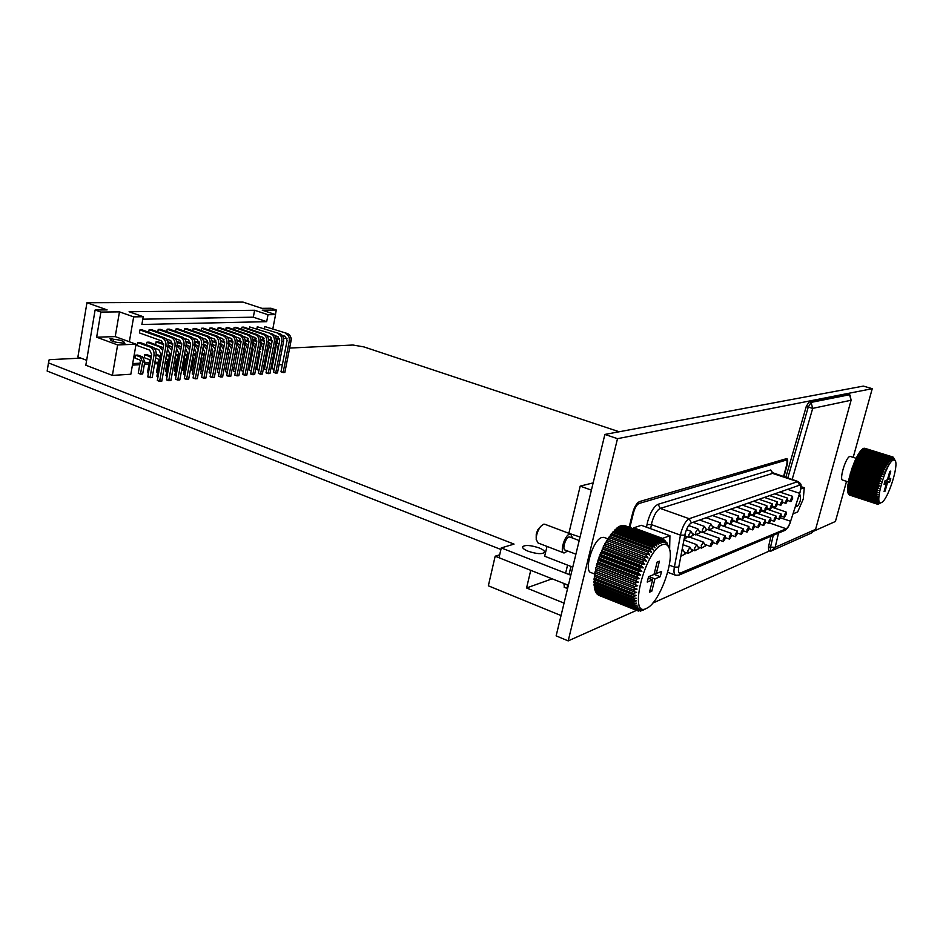 <?xml version="1.0" encoding="UTF-8"?>
<svg xmlns="http://www.w3.org/2000/svg" width="943" height="943" viewBox="0 0 943 943"><rect width="100%" height="100%" fill="white"/><g stroke="black" fill="none" stroke-linecap="round" stroke-linejoin="round"><path stroke-width="1.41" d="M538.924 547.859C530.414 545.101 524.968 544.759 522.587 546.834C522.375 548.166 524.237 549.628 528.174 551.242C536.744 554.024 542.213 554.378 544.582 552.292C544.783 550.936 542.897 549.463 538.924 547.859M619.174 431.764L363.963 346.918L352.965 345.02L289.642 348.073M80.957 358.14L49.189 359.672L48.47 362.914L514.041 544.099L501.275 547.918L570.81 575.218M48.47 362.914L47.15 371.047L500.91 549.486M501.275 547.918L499.012 557.737L568.381 585.249M287.474 333.563L264.794 326.549L287.474 333.563C290.244 334.871 291.422 337.346 291.01 341.001L284.857 372.438L280.979 371.801L287.12 340.329L285.21 336.321L282.181 335.295M274.118 369.338L271.926 368.583L275.792 348.615L275.321 345.833M265.03 366.143L263.922 365.872M280.071 333.81L257.286 326.749L280.071 333.81C282.853 335.13 284.043 337.629 283.631 341.307L277.466 372.956L273.541 372.32L279.694 340.635L277.784 336.592L274.661 335.531M266.586 369.845L264.453 369.09L268.331 348.969L267.753 345.998M256.248 366.167L257.439 366.591L256.225 366.285M272.562 334.07L249.671 326.95L272.562 334.07C275.356 335.402 276.547 337.912 276.134 341.614L269.957 373.499L266.009 372.85L272.173 340.942L270.252 336.875L267.022 335.779M258.948 370.328L256.885 369.585L260.02 351.456M248.433 366.568L249.789 367.051L248.422 366.686M264.948 334.329L263.132 334.388L241.95 327.162L243.789 327.115L264.948 334.329C267.753 335.673 268.944 338.207 268.543 341.932L262.354 374.041L258.37 373.393L264.535 341.248L262.602 337.158L259.278 336.014M249.341 370.151L251.203 370.823L249.211 370.104L253.101 349.7L252.288 346.399M240.512 366.98L242.009 367.522L240.5 367.075M257.227 334.6L255.388 334.659L234.123 327.374L235.974 327.327L257.227 334.6C260.044 335.944 261.246 338.502 260.834 342.25L254.634 374.583L250.614 373.935L256.791 341.566L254.858 337.441L251.416 336.262M241.549 370.67L243.353 371.318L241.42 370.623L245.321 350.077L244.378 346.611M234.112 368.029L232.461 367.428L234.112 367.994M249.388 334.859L247.526 334.93L226.179 327.586L228.065 327.539L249.388 334.859C252.217 336.227 253.419 338.796 253.007 342.58L246.807 375.149L244.932 375.279L242.752 374.489L248.94 341.885L245.168 340.612M233.652 371.188L235.373 371.825L233.522 371.153L237.424 350.454L236.339 346.835M226.096 368.513L224.363 367.841L226.473 356.265M241.443 335.142L239.546 335.201L218.116 327.799L220.025 327.751L241.443 335.142C244.272 336.51 245.486 339.103 245.074 342.898L238.862 375.715L236.964 375.844L234.772 375.043L240.972 342.215L237.106 340.836M227.275 372.379L225.507 371.683L229.408 350.843L228.194 347.083M217.974 369.008L216.312 368.348L218.269 356.218M233.369 335.413L231.448 335.484L209.935 328.023L211.88 327.975L233.369 335.413C236.21 336.792 237.436 339.409 237.023 343.24L230.799 376.281L226.674 375.62L232.886 342.545L230.917 338.325L227.133 337.005M219.071 372.909L217.373 372.226L221.287 351.232L219.919 347.342M209.723 369.515L208.144 368.866L209.888 356.407M225.177 335.696L223.232 335.767L201.637 328.247L203.605 328.199L225.177 335.696C228.041 337.087 229.267 339.716 228.854 343.582L222.619 376.87L218.458 376.198L224.67 342.875L222.689 338.62L218.788 337.264M210.737 373.44L209.122 372.78L213.035 351.633L211.515 347.613M201.354 370.021L199.857 369.385L201.967 357.939L201.366 356.713M216.866 335.979L214.886 336.05L193.209 328.47L195.213 328.423L216.866 335.979C219.743 337.382 220.968 340.034 220.556 343.924L214.32 377.459L210.112 376.776L216.336 343.217L214.356 338.938L210.324 337.523M202.273 373.982L200.741 373.334L204.666 352.034L202.993 347.896M192.855 370.54L191.453 369.915L193.563 358.387L192.702 357.067M208.438 336.274L206.423 336.333L184.663 328.706L186.69 328.647L208.438 336.274C211.315 337.688 212.552 340.352 212.14 344.266L205.892 378.06L201.649 377.377L207.884 343.558L205.88 339.244L201.719 337.783M193.68 374.536L192.242 373.899L196.168 352.446L194.329 348.203M184.239 371.059L182.918 370.458L185.028 358.835L183.909 357.409M199.869 336.557L197.83 336.627L175.987 328.942L178.05 328.883L199.869 336.557C202.757 337.983 203.994 340.671 203.594 344.631L197.335 378.662L193.056 377.978L199.291 343.912L197.287 339.563L192.985 338.042M184.969 375.09L183.614 374.477L187.539 352.859L185.523 348.521M175.481 371.577L174.255 371L176.365 359.295L174.985 357.762M191.17 336.863L189.095 336.934L167.182 329.178L169.268 329.119L191.17 336.863C194.069 338.301 195.319 341.001 194.918 344.985L188.647 379.286L184.333 378.591L190.58 344.266L188.565 339.881L184.121 338.301M176.117 375.656L174.856 375.055L178.793 353.283L176.589 348.839M166.593 372.12L165.461 371.554L167.571 359.766L165.909 358.128M182.341 337.158L180.231 337.24L158.235 329.425L160.357 329.366L182.341 337.158C185.252 338.608 186.514 341.342 186.101 345.35L179.83 379.911L175.469 379.216L181.728 344.619L179.7 340.211L175.115 338.572M167.123 376.222L165.956 375.656L169.893 353.708L167.512 349.169M157.564 372.65L156.526 372.12L158.648 360.238L158.082 358.988L155.642 358.092M173.371 337.464L171.237 337.547L149.159 329.661L151.316 329.602L173.371 337.464C176.294 338.926 177.555 341.684 177.154 345.727L170.872 380.548L166.475 379.852L172.734 344.985L170.695 340.541L165.956 338.843M157.988 376.799L156.927 376.257L160.864 354.144L158.86 349.712L153.827 347.884M148.405 373.204L147.462 372.697L149.583 360.721L149.006 359.46L144.22 357.692L144.739 354.745L146.896 354.639L151.399 356.289M161.654 381.208L157.34 380.489L163.599 345.362L161.559 340.871L139.411 332.903L139.929 329.92L142.122 329.861L164.271 337.783C167.206 339.256 168.467 342.026 168.066 346.105L161.783 381.196L159.744 381.337M152.059 377.577L147.756 376.87L151.693 354.58L149.678 350.112L137.195 345.551L137.725 342.568L139.918 342.486L152.389 347.024C155.289 348.509 156.538 351.267 156.137 355.311L152.188 377.577L150.137 377.707M142.546 373.994L138.256 373.275L140.377 361.216L139.8 359.943L135.002 358.151L135.521 355.181L137.713 355.075L142.511 356.855L144.798 361.923L142.676 373.982L140.625 374.112M253.125 349.547L252.488 351.88M263.651 337.842L262.614 337.889L262.225 339.94M248.033 338.431L247.09 340.576M231.966 339.032L231.518 341.236M215.817 340.187L215.499 341.92M199.162 341.743L199.008 342.615M163.186 347.684L149.1 342.144L146.943 342.226L146.483 344.879M257.286 326.749L256.909 328.742M241.95 327.162L241.561 329.237M226.179 327.586L225.778 329.732M209.935 328.023L209.523 330.25M193.209 328.47L192.796 330.793M175.987 328.942L175.551 331.347M158.235 329.425L157.799 331.912M201.625 359.825L200.788 359.861M193.209 360.285L192.113 360.344M184.675 360.745L183.296 360.827M176.011 361.228L174.337 361.322M167.217 361.711L165.249 361.817M158.294 362.195L154.888 362.383M149.23 362.69L144.621 362.949M140.024 363.196L132.68 363.597M270.676 339.975L271.16 337.441M272.869 328.624L275.568 314.608L268.012 314.726L254.622 310.271L129.085 311.744L143.242 316.718L133.67 316.872L119.466 311.862L100.889 312.074L95.102 310.011L85.825 365.224L112.382 375.408L130.829 374.241L136.063 344.219L129.344 341.767L133.67 316.872M143.242 316.718L141.886 324.475L266.68 321.669L268.012 314.726M149.159 329.661L148.711 332.207M167.182 329.178L166.746 331.63M184.663 328.706L184.239 331.064M201.637 328.247L201.224 330.521M218.116 327.799L217.703 329.991M234.123 327.374L233.723 329.484M249.671 326.95L249.282 328.989M264.794 326.549L264.417 328.506M163.611 343.771L158.153 341.802L156.031 341.885L155.571 344.49M207.566 340.906L207.307 342.262M223.939 339.563L223.562 341.578M240.064 338.737L239.357 340.906M255.895 338.136L255.105 338.172L254.716 340.258M245.321 349.924L244.862 352.305L243.424 351.609M129.344 341.767L115.223 336.604L96.646 337.193L117.627 344.938L136.063 344.219M117.627 344.938L112.382 375.408M275.427 314.561L276.299 310.023L270.947 308.255L261.93 308.349L243.023 302.102L86.945 302.738L107.125 309.893L95.102 310.011M276.299 310.023L262.237 310.188L275.568 314.608M86.65 360.309L77.904 356.973L86.945 302.738M272.574 365.236L271.619 364.929M132.421 365.13L139.764 364.717M144.362 364.458L148.97 364.198M154.617 363.88L158.035 363.692M164.978 363.303L166.958 363.185M174.078 362.784L175.752 362.69M183.025 362.289L184.415 362.206M191.842 361.794L192.95 361.735M200.529 361.31L201.354 361.263M279.045 364.823L282.381 364.611M286.448 364.352L291.576 338.183L290.986 337.983M96.646 337.193L100.889 312.074M276.959 342.226L277.643 338.726L279.588 338.643M283.643 338.49L287.014 338.36M272.503 365.236L275.863 347.861M275.285 336.415L278.362 336.887M276.016 338.172L277.643 338.726M115.223 336.604L119.466 311.862M111.769 338.643L109.871 338.702L111.639 339.35L110.437 339.869C111.58 341.342 115.164 342.333 121.199 342.863L124.865 343.441L123.085 342.792L124.252 342.274C123.12 340.812 119.549 339.81 113.525 339.291L111.769 338.643L111.392 340.8L111.639 339.35M266.68 321.669L253.313 317.178L254.622 310.271M253.313 317.178L142.806 319.182M113.148 341.496L113.525 339.291M122.955 343.511L123.085 342.792M164.271 337.783L162.09 337.853C165.037 339.327 166.298 342.109 165.897 346.187L159.615 381.349M162.09 337.853L139.929 329.92M159.473 381.302L157.469 380.536M152.389 347.024L150.208 347.118C153.108 348.592 154.369 351.362 153.968 355.417L150.008 377.719M150.208 347.118L137.725 342.568M149.878 377.671L147.886 376.917M142.511 356.855L140.33 356.961L142.617 362.041L140.495 374.123M140.33 356.961L135.521 355.181M140.366 374.065L138.385 373.322M171.237 337.547C174.16 339.009 175.422 341.767 175.021 345.81L168.738 380.701M170.754 380.559L168.868 380.689M168.608 380.654L166.605 379.899M180.231 337.24C183.154 338.69 184.404 341.425 184.003 345.444L177.732 380.064M179.7 379.923L177.85 380.053M177.59 380.005L175.598 379.263M189.095 336.934C192.007 338.372 193.256 341.083 192.843 345.067L186.573 379.428M188.529 379.286L186.702 379.416M186.443 379.381L184.463 378.638M197.83 336.627C200.718 338.065 201.967 340.753 201.554 344.714L195.295 378.815M197.217 378.673L195.413 378.803M195.166 378.756L193.185 378.025M206.423 336.333C209.299 337.759 210.537 340.423 210.136 344.348L203.877 378.202M205.774 378.06L203.994 378.19M203.747 378.155L201.778 377.424M214.886 336.05C217.762 337.453 218.988 340.105 218.576 344.006L212.34 377.601M214.202 377.459L212.458 377.589M212.21 377.554L210.242 376.823M223.232 335.767C226.084 337.158 227.31 339.786 226.909 343.653L220.674 377M222.501 376.87L220.78 377M220.532 376.952L218.587 376.245M231.448 335.484C234.288 336.863 235.514 339.48 235.102 343.323L228.878 376.422M230.681 376.292L228.996 376.41M228.748 376.375L226.803 375.668M239.546 335.201C242.375 336.58 243.589 339.174 243.188 342.981L236.964 375.844M238.744 375.715L237.082 375.833M235.349 336.757L239.015 338.018L240.972 342.215M236.834 375.797L234.901 375.09M247.526 334.93C250.343 336.297 251.557 338.867 251.144 342.651L244.932 375.279M246.689 375.149L245.05 375.267M243.447 336.51L246.995 337.735L248.94 341.885M244.803 375.231L242.881 374.536M255.388 334.659C258.205 336.014 259.408 338.572 258.995 342.321L252.795 374.713M254.527 374.595L252.901 374.713M252.665 374.666L250.744 373.982M263.132 334.388C265.938 335.732 267.14 338.278 266.728 342.003L260.539 374.171M262.248 374.041L260.645 374.159M260.409 374.123L258.488 373.428M270.782 334.128C273.576 335.46 274.767 337.983 274.354 341.684L268.177 373.628M269.851 373.499L268.284 373.617M268.048 373.581L266.138 372.898M278.315 333.869C281.097 335.201 282.275 337.7 281.874 341.378L275.698 373.086M277.36 372.968L275.804 373.086M275.568 373.039L273.67 372.367M285.741 333.622C288.511 334.93 289.69 337.417 289.277 341.071L283.124 372.556M284.762 372.438L283.23 372.556M282.994 372.52L281.097 371.837M161.536 346.647L159.379 346.741L162.703 350.372M159.379 346.741L146.943 342.226M158.023 376.67L157.057 376.304M172.298 347.413L170.542 346.27L168.42 346.364L171.803 350.159M170.542 346.27L168.16 345.409M163.669 344.643L156.031 341.885M167.147 376.092L166.086 375.703M181.268 347.142L179.406 345.904L177.319 345.987L180.761 349.959M179.406 345.904L177.237 345.126M172.758 343.511L167.736 341.708M172.805 344.36L167.984 342.627M176.129 375.538L174.985 375.114M190.097 346.883L188.14 345.539L186.054 345.609L189.578 349.77M188.14 345.539L186.172 344.832M181.763 343.252L176.871 341.507M181.787 344.089L177.107 342.403M184.981 374.984L183.744 374.524M194.847 345.315L198.254 349.605M194.977 344.549L198.796 346.635M190.627 343.004L185.865 341.307M190.639 343.806L186.077 342.179M193.704 374.442L192.372 373.947M203.523 345.02L206.8 349.44M203.653 344.266L207.366 346.387M199.35 342.745L194.718 341.107M199.35 343.535L194.918 341.955M202.285 373.899L200.871 373.381M212.045 344.749L215.216 349.287M212.187 343.983L215.794 346.14M207.943 342.486L203.44 340.894M207.931 343.252L203.617 341.731M210.749 373.369L209.252 372.827M220.45 344.478L223.503 349.146M220.591 343.712L224.104 345.904M216.407 342.238L212.022 340.694M216.371 342.981L212.187 341.507M219.082 372.85L217.503 372.273M228.736 344.219L231.66 349.04M228.878 343.429L232.296 345.668M224.74 341.991L220.473 340.494M224.693 342.722L220.615 341.283M227.287 372.332L225.636 371.731M236.882 343.959L239.699 348.945M237.035 343.158L240.359 345.444M232.379 345.232L231.742 345.008M232.956 341.731L228.795 340.282M232.897 342.45L228.925 341.06M244.921 343.712L247.608 348.886M243.188 342.981L245.769 343.134L248.304 345.221M240.453 344.949L239.758 344.702M241.043 341.484L236.988 340.081M252.842 343.476L255.4 348.875M251.144 342.651L253.526 342.804L256.142 345.008M248.41 344.666L247.667 344.407M249.011 341.236L245.062 339.869M260.645 343.24L263.062 348.957M260.81 342.356L263.863 344.796M260.079 346.187L260.775 349.334M256.26 344.384L255.459 344.101M256.861 341.001L253.019 339.669M256.779 341.661L253.113 340.399M248.28 338.726L247.49 338.454M258.912 370.316L257.015 369.632M268.331 343.016L270.547 349.381M268.507 342.097L271.466 344.584M263.993 344.101L263.132 343.806M264.606 340.753L260.857 339.468M264.512 341.401L260.94 340.175M256.225 338.549L255.105 338.172M266.468 369.797L264.582 369.126M275.91 342.804L277.937 349.358L274.059 369.338M276.099 341.837L278.963 344.384M271.608 343.83L270.7 343.523M272.232 340.506L268.578 339.256M272.126 341.154L268.661 339.963M264.04 338.372L262.614 337.889M273.93 369.302L272.044 368.63M151.375 356.419L149.536 356.501L151.116 357.857M149.536 356.501L144.739 354.745M148.428 373.063L147.591 372.744M160.546 355.959L158.601 356.053L160.263 357.527M160.558 355.888L156.255 354.32M158.601 356.053L156.161 355.169M157.599 372.52L156.656 372.167M166.581 354.403L169.575 355.499L167.524 355.617L169.268 357.22M167.524 355.617L166.428 355.216M166.616 371.99L165.591 371.601M178.463 355.098L176.317 355.181L178.133 356.914M178.38 355.075L175.646 354.085M176.317 355.181L175.504 354.874M175.504 371.471L174.384 371.047M187.209 354.721L184.981 354.745L186.855 356.619M187.009 354.651L184.569 353.766M184.25 370.953L183.048 370.505M195.814 354.356L193.527 354.32L195.46 356.336M195.519 354.226L193.362 353.448M192.879 370.434L191.582 369.962M204.301 353.99L201.932 353.908L203.924 356.077M203.9 353.814L202.026 353.142M201.366 369.939L199.987 369.432M210.419 353.578L212.258 355.817M210.56 352.823L212.658 353.649M209.735 369.444L208.273 368.913M218.811 353.283L220.473 355.57M218.953 352.517L220.898 353.295M217.986 368.949L216.442 368.395M227.086 353.024L228.571 355.346M227.239 352.211L229.019 352.965M226.108 368.465L224.493 367.888M235.22 352.788L236.54 355.146M235.385 351.904L237.011 352.647M243.247 352.576L244.39 354.969M251.133 352.399L252.123 354.827M251.345 351.315L252.653 352.01M258.912 352.234L259.738 354.745M259.148 351.008L260.315 351.715M266.574 352.104L267.211 354.804M266.845 350.725L267.859 351.421M264.924 366.108L263.946 365.754M536.202 537.899L536.249 534.044L537.675 530.001L540.787 526.335C537.769 530.343 536.237 534.705 536.19 539.42L538.04 542.979L563.678 552.846M545.042 524.332L543.581 524.225L540.787 526.335M567.639 551.018L564.055 552.999C559.494 552.457 564.633 535.164 569.678 534.08L570.715 534.009L572.495 538.017M575.89 554.189L565.105 550.052C561.957 549.675 565.494 537.769 568.971 537.003L569.961 537.062M594.95 574.134L591.344 572.731C583.21 571.894 592.935 539.479 601.952 537.439L604.416 537.557M646.403 608.435C627.779 618.549 645.095 549.592 662.599 544.641C665.216 543.734 667.208 544.488 668.575 546.905C675.612 557.502 660.218 601.658 647.263 607.999L646.403 608.435M621.248 526.111L660.666 539.95L661.656 542.826L659.805 540.268L659.063 540.61L660.112 543.557L658.143 541.141L657.354 541.659L658.485 544.641L656.399 542.39L655.574 543.085L656.8 546.091L654.583 544.017L653.735 544.877L655.055 547.871L652.733 545.997L651.872 547.023L653.299 549.981L650.847 548.319L649.986 549.486L651.519 552.386L648.961 550.948L648.112 552.244L649.762 555.073L647.11 553.859L646.273 555.274L648.041 557.997L645.283 557.03L644.47 558.539L646.368 561.12L643.527 560.401L642.749 562.004L644.764 564.433L641.853 563.949L641.122 565.623L643.256 567.875L640.285 567.639L639.613 569.348L641.865 571.411L638.835 571.411L638.222 573.155L640.592 575.006L637.527 575.23L636.985 576.986L639.46 578.613L636.372 579.061L635.9 580.794L638.494 582.196L635.393 582.833L634.993 584.542L637.68 585.709L634.58 586.534L634.274 588.173L637.044 589.104L633.967 590.094L633.743 591.674L636.584 592.345L633.543 593.489L633.413 594.974L636.325 595.41L633.307 596.671L633.272 598.051L636.242 598.239L633.283 599.607L633.342 600.856L636.348 600.821L633.46 602.271L633.613 603.379L636.643 603.131L633.837 604.616L634.073 605.583L637.126 605.123L634.403 606.644L634.722 607.445L637.786 606.785L635.146 608.306L635.547 608.942L638.6 608.105L636.065 609.602L636.549 610.074L639.578 609.072L637.162 610.522L640.698 609.673L638.387 611.052L641.959 609.909L640.427 611.111L644.8 609.261L643.02 610.192M667.514 544.111L664.78 540.327L665.628 542.862L664.131 540.009L664.426 542.484L662.175 539.691L663.094 542.473L661.373 539.785L660.666 539.95M664.19 540.115L664.78 540.327M624.443 525.628L663.872 539.915M624.502 525.51L663.542 539.82M622.899 525.675L662.811 539.702M623.064 525.357L662.175 539.691M621.484 525.581L661.373 539.785M619.516 526.937L620.588 525.864L659.805 540.268M619.81 526.194L659.063 540.61M617.712 528.139L618.856 526.689L658.143 541.141M618.042 527.196L657.354 541.659M615.85 529.718L617.052 527.903L656.399 542.39M616.203 528.575L655.574 543.085M613.952 531.652L615.178 529.471L654.583 544.017M614.317 530.308L653.735 544.877M612.054 533.915L613.268 531.392L652.733 545.997M612.396 532.394L651.872 547.023M610.168 536.496L611.347 533.655L650.847 548.319M610.475 534.799L649.986 549.486M608.329 539.372L609.437 536.225L648.961 550.948M608.565 537.498L648.112 552.244M634.274 588.173L594.809 572.861L596.282 569.69L595.493 569.266L595.87 567.58L597.06 566.224L596.365 565.564L596.825 563.843L598.003 562.7L597.956 560.071L599.111 559.14L599.241 556.311L600.361 555.604L600.007 554.284L601.752 552.126L601.516 550.606L603.261 548.743L603.143 547.058L603.933 545.478L604.864 545.502L604.876 543.663L605.701 542.166L606.549 542.425L607.54 539.078L647.11 553.859M606.691 540.457L646.273 555.274M605.701 542.166L645.283 557.03M604.876 543.663L644.47 558.539M603.933 545.478L643.527 560.401M603.143 547.058L642.749 562.004M602.247 548.967L641.853 563.949M601.516 550.606L641.122 565.623M600.679 552.598L640.285 567.639M600.007 554.284L639.613 569.348M599.241 556.311L638.835 571.411M598.628 558.02L638.222 573.155M597.956 560.071L637.527 575.23M597.414 561.804L636.985 576.986M596.825 563.843L636.372 579.061M596.365 565.564L635.9 580.794M595.87 567.58L635.393 582.833M595.493 569.266L634.993 584.542M595.104 571.234L634.58 586.534M633.743 591.674L594.338 576.314L594.526 574.759L633.967 590.094M633.413 594.974L594.055 579.591L594.161 578.118L633.543 593.489M633.272 598.051L593.984 582.644L593.984 581.277L633.307 596.671M633.342 600.856L594.114 585.438L594.031 584.2L633.283 599.607M633.613 603.379L594.444 587.961L594.267 586.841L633.46 602.271M634.073 605.583L594.974 590.153L594.715 589.198L633.837 604.616M634.722 607.445L595.705 592.027L595.351 591.214L634.403 606.644M635.547 608.942L596.165 592.888L635.146 608.306M636.549 610.074L597.167 594.208L636.065 609.602M637.704 610.805L598.322 595.139L637.162 610.522M637.751 610.793L638.387 611.052M651.813 591.19L654.937 578.884L660.23 576.703L661.573 571.399L656.293 573.544L659.44 561.179L657.13 562.075L653.982 574.487L648.584 576.68L647.216 582.067L652.627 579.839L649.491 592.18L651.813 591.19L649.927 590.459M596.165 592.888L596.365 592.287M595.351 591.214L595.634 590.412M594.715 589.198L595.104 588.22M594.267 586.841L594.774 585.709M594.031 584.2L594.668 582.915M593.984 581.277L594.762 579.862M594.161 578.118L595.08 576.609M594.526 574.759L595.611 573.167M596.282 569.69L637.68 585.709M597.06 566.224L638.494 582.196M598.003 562.7L639.46 578.613M599.111 559.14L640.592 575.006M600.361 555.604L641.865 571.411M601.752 552.126L643.256 567.875M603.261 548.743L644.764 564.433M604.864 545.502L646.368 561.12M606.549 542.425L648.041 557.997M654.937 578.884L648.867 576.562M660.23 576.703L654.018 574.334M656.293 573.544L654.407 572.825M652.627 579.839L648.206 578.142M848.405 481.944L842.747 480.117C838.893 480.105 845.718 457.249 849.808 456.495L850.48 456.506M881.422 502.56C873.242 507.299 886.078 461.752 893.469 459.995L895.096 460.502C899.127 464.934 887.941 499.766 881.646 502.442L880.114 503.22M863.835 448.479L891.995 456.978L892.809 458.817L891.3 457.284L892.125 459.17L890.887 457.567L891.383 459.771L889.685 458.663L890.581 460.608L889.214 459.217L888.801 459.724L889.732 461.669L888.306 460.408L887.87 461.021L888.848 462.954L887.351 461.822L887.941 464.428L886.373 463.449L885.925 464.262L887.009 466.101L885.383 465.276L884.935 466.16L886.066 467.94L884.393 467.268L883.933 468.235L885.135 469.932L883.402 469.414L882.954 470.439L884.216 472.042L882.436 471.689L882 472.761L883.32 474.258L881.493 474.058L881.08 475.178L882.459 476.557L880.597 476.51L880.196 477.641L881.646 478.903L879.736 479.009L879.371 480.152L880.892 481.26L878.947 481.519L878.617 482.663L880.184 483.629L878.228 484.018L877.933 485.15L879.56 485.963L877.591 486.482L877.32 487.59L879.017 488.238L877.025 488.875L876.801 489.936L878.546 490.431L876.566 491.173L876.377 492.187L878.169 492.517L876.188 493.354L876.059 494.297L877.886 494.474L875.917 495.381L875.835 496.254L877.697 496.277L875.705 498.034L877.603 497.916L875.682 498.93L875.693 499.625L877.615 499.354L875.729 500.391L875.776 500.992L877.721 500.592L875.87 501.641L877.921 501.605L876.259 503.032L878.228 502.395L876.46 503.421L878.617 502.949L876.896 503.939L879.088 503.256L877.697 504.222L879.63 503.326L878.039 504.199L880.267 503.149L878.723 503.939M893.528 457.591L894.742 459.819M892.927 457.072L895.096 460.502M864.554 448.314L892.88 457.001L893.952 458.828L893.174 457.155M892.644 456.942L864.601 448.231L892.75 456.966M891.995 456.978L863.918 448.267M863.045 448.915L863.529 448.396L891.63 457.119M863.187 448.55L891.3 457.284M862.208 449.599L862.751 448.821L890.887 457.567M862.374 449.104L890.522 457.85M861.313 450.518L861.914 449.505L890.074 458.263M861.513 449.894L889.685 458.663M860.37 451.685L861.018 450.436L889.214 459.217M860.594 450.931L888.801 459.724M859.403 453.088L860.075 451.603L888.306 460.408M859.639 452.204L887.87 461.021M858.425 454.691L859.108 452.994L887.351 461.822M858.649 453.701L886.915 462.541M857.423 456.495L858.106 454.597L886.373 463.449M857.647 455.386L885.925 464.262M856.433 458.463L857.104 456.388L885.383 465.276M856.633 457.272L884.935 466.16M876.801 489.936L848.582 480.812L851.883 468.624L856.091 458.357L884.393 467.268M855.631 459.312L883.933 468.235M855.089 460.479L883.402 469.414M854.641 461.492L882.954 470.439M854.122 462.73L882.436 471.689M853.686 463.791L882 472.761M853.179 465.076L881.493 474.058M852.755 466.172L881.08 475.178M852.283 467.504L880.597 476.51M851.883 468.624L880.196 477.641M851.435 469.968L879.736 479.009M851.069 471.111L879.371 480.152M850.657 472.467L878.947 481.519M850.327 473.598L878.617 482.663M849.949 474.942L878.228 484.018M849.655 476.062L877.933 485.15M849.325 477.382L877.591 486.482M849.077 478.478L877.32 487.59M848.794 479.763L877.025 488.875M876.377 492.187L848.181 483.052L848.358 482.05L876.566 491.173M876.059 494.297L847.887 485.15L848.016 484.207L876.188 493.354M875.835 496.254L847.698 487.107L847.769 486.234L875.917 495.381M875.705 498.034L847.616 488.875L847.639 488.085L875.752 497.244M875.693 499.625L847.627 490.454L847.604 489.759L875.682 498.93M875.776 500.992L847.686 491.232L875.729 500.391M875.964 502.136L847.875 492.482L875.87 501.641M876.259 503.032L848.158 493.495L876.118 502.654M876.648 503.692L848.535 494.273L876.46 503.421M877.131 504.081L849.266 494.945L876.896 503.939M849.584 495.063L877.426 504.199M885.1 491.138L887.422 482.91L889.72 481.967L890.734 478.419L888.436 479.35L890.77 471.099L889.768 471.488L887.434 479.763L885.1 480.706L884.086 484.289L886.42 483.323L884.086 491.574L885.1 491.138L884.286 490.879M892.632 456.942L893.422 458.699L892.302 456.931M847.686 491.232L847.922 490.549M847.604 489.759L847.91 488.969M847.639 488.085L848.005 487.201M847.769 486.234L848.205 485.256M848.016 484.207L848.523 483.158M848.358 482.05L848.936 480.93M849.407 478.69L879.017 488.238M849.938 476.439L879.56 485.963M850.551 474.117L880.184 483.629M851.234 471.783L880.892 481.26M851.977 469.437L881.646 478.903M852.79 467.115L882.459 476.557M853.651 464.852L883.32 474.258M854.547 462.659L884.216 472.042M855.466 460.573L885.135 469.932M887.422 482.91L884.723 482.05M889.72 481.967L885.394 480.588M888.436 479.35L887.622 479.091M886.42 483.323L884.534 482.722M787.546 489.299L799.64 493.319L800.041 491.963C801.055 487.885 801.02 485.586 799.947 485.056L691.384 522.882C688.932 524.249 686.858 527.821 685.16 533.597L678.76 567.132C678.135 570.774 678.453 572.825 679.714 573.285L786.226 528.775C787.723 527.88 789.173 525.392 790.588 521.302L799.652 493.272M792.627 498.611L792.58 496.324L790.847 499.271L790.882 501.558L792.627 498.611M786.167 514.3L786.132 512.025L784.364 515.008L784.411 517.271L786.167 514.3M787.676 500.45L787.629 498.14L785.873 501.11L785.92 503.421L787.676 500.45M781.158 516.269L781.099 513.994L779.319 517L779.366 519.275L781.158 516.269M782.643 502.313L782.584 499.979L780.792 502.984L780.851 505.307L782.643 502.313L785.861 503.397M776.042 518.285L775.983 515.986L774.179 519.015L774.227 521.314L776.042 518.285M777.504 504.199L777.445 501.865L775.629 504.894L775.688 507.24L777.504 504.199M770.832 520.336L770.773 518.013L768.934 521.09L768.993 523.4L770.832 520.336M772.282 506.132L772.211 503.774L770.372 506.839L770.443 509.196L772.282 506.132M765.539 522.422L765.468 520.088L763.594 523.188L763.665 525.522L765.539 522.422M766.954 508.1L766.883 505.731L765.009 508.819L765.091 511.2L766.954 508.1M760.129 524.556L760.046 522.198L758.16 525.334L758.231 527.679L760.129 524.556M761.531 510.116L761.437 507.711L759.539 510.847L759.634 513.24L761.531 510.116M754.624 526.724L754.541 524.343L752.608 527.514L752.703 529.883L754.624 526.724M755.991 512.155L755.897 509.739L753.976 512.909L754.07 515.314L755.991 512.155M749.013 528.929L748.919 526.536L746.962 529.742L747.056 532.123L749.013 528.929M750.357 514.241L750.251 511.801L748.294 515.008L748.4 517.436L750.357 514.241M743.296 531.18L743.178 528.775L741.198 532.005L741.304 534.422L743.296 531.18M744.605 516.363L744.499 513.911L742.506 517.141L742.624 519.593L744.605 516.363M737.461 533.479L737.343 531.05L735.316 534.327L735.434 536.744L737.461 533.479M738.746 518.532L738.617 516.057L736.601 519.322L736.719 521.797L738.746 518.532M731.509 535.824L731.379 533.384L729.328 536.685L729.458 539.125L731.509 535.824M732.758 520.748L732.628 518.249L730.577 521.55L730.707 524.049L732.758 520.748M725.438 538.217L725.297 535.754L723.21 539.09L723.352 541.553L725.438 538.217M726.664 523L726.523 520.489L724.424 523.825L724.578 526.335L726.664 523M719.238 540.657L719.096 538.17L716.975 541.553L717.128 544.028L719.238 540.657M720.44 525.298L720.275 522.764L718.153 526.147L718.307 528.681L720.44 525.298M712.92 543.144L712.767 540.634L710.609 544.052L710.763 546.563L712.92 543.144M796.187 504.305L796.764 506.379C798.014 506.073 799.251 503.963 800.466 500.061L800.407 495.146L798.615 496.82M580.051 537.038L568.24 533.078M783.503 476.757L786.45 465.759C787.275 462.424 787.216 460.538 786.297 460.09L639.048 503.491C636.808 504.599 634.981 507.605 633.566 512.52L629.853 527.443M669.624 549.734L669.931 535.718L641.346 525.31L633.696 527.821L633.283 528.705M546.999 546.421L544.665 556.217L572.755 567.156M593.147 482.887L580.193 486.116L568.971 532.854M669.931 535.718L662.516 538.37L662.104 539.266M662.516 538.37L633.696 527.821M793.122 513.782L797.66 511.978L803.295 498.988L804.249 487.731L800.807 488.957M804.249 487.731L801.02 486.659M591.402 490.124L580.193 486.116M569.254 573.474L570.951 566.448M565.871 572.142L567.556 565.128M564.374 587.171L563.902 583.481M567.568 588.609L567.285 584.813M617.5 438.672L568.181 640.898L556.134 635.865L604.876 434.44L617.5 438.672L872.251 388.681L853.203 457.367M846.543 481.343L835.415 521.479L813.561 531.239M769.629 550.877L652.792 603.084M636.549 610.345L568.181 640.898M783.939 476.899L786.969 465.606C787.983 461.469 787.924 459.123 786.78 458.569L639.519 501.582C636.749 502.949 634.474 506.686 632.718 512.78L629.134 527.184M872.251 388.681L863.316 386.1L604.876 434.44M499.684 554.814L495.169 556.205L530.744 570.326L526.571 587.972L564.055 603.119M561.05 615.567L488.344 585.803L495.169 556.205M552.126 578.813L526.571 587.972M778.529 533.066L775.181 547.341L815.601 529.353L851.093 400.245L849.572 394.716L847.71 394.162L809.07 401.801L811.063 402.402L849.572 394.716L850.173 395.506M770.537 551.195L768.698 550.547L768.462 546.999L770.95 536.272M785.778 477.5L806.241 406.563L809.07 401.801M811.628 532.948L815.601 529.353L811.628 532.948L770.631 551.231L770.396 547.683L773.284 535.282M850.115 395.2L851.093 400.245L812.701 408.366L792.12 479.598M787.747 478.148L808.234 407.164L811.063 402.402L812.701 408.366L806.241 406.563M168.066 346.105L165.897 346.187M156.137 355.311L153.968 355.417M144.798 361.923L142.617 362.041M177.154 345.727L175.021 345.81M186.101 345.35L184.003 345.444M194.918 344.985L192.843 345.067M203.594 344.631L201.554 344.714M212.14 344.266L210.136 344.348M220.556 343.924L218.576 344.006M228.854 343.582L226.909 343.653M237.023 343.24L235.102 343.323M260.834 342.25L258.995 342.321M268.543 341.932L266.728 342.003M276.134 341.614L274.354 341.684M283.631 341.307L281.874 341.378M291.01 341.001L289.277 341.071M196.745 345.173L194.859 345.256M205.22 344.82L203.547 344.89M213.566 344.478L212.092 344.537M221.794 344.136L220.509 344.183M229.903 343.794L228.807 343.841M237.895 343.464L236.976 343.5M245.769 343.134L245.027 343.158M212.163 353.401L210.43 353.484M220.297 352.988L218.859 353.071M228.312 352.599L227.157 352.658M236.221 352.199L235.326 352.246M244.025 351.822L243.377 351.845M681.765 551.219L683.156 549.958L682.084 549.569M689.25 537.451L688.779 534.858L691.066 531.322L686.469 529.671M688.237 553.364L687.789 550.83L690.064 547.294L683.003 544.712M695.026 550.688L694.578 548.178L696.818 544.677L684.158 540.08M696.064 534.917L695.628 532.347L697.867 528.858L688.626 525.546M702.747 532.441L702.323 529.895L704.527 526.442L692.975 522.328M701.663 548.072L701.238 545.573L703.443 542.119L690.854 537.569M709.289 530.025L708.888 527.491L711.046 524.072L699.588 520.017M678.854 572.531L680.575 573.179L678.819 575.159L675.683 575.277C673.997 574.664 673.573 571.929 674.386 567.073L680.881 532.972C683.145 525.275 685.915 520.512 689.192 518.709L660.253 508.418L658.108 504.293L770.737 469.979L772.977 473.268M691.384 522.882L689.192 518.709L797.66 481.649L772.576 473.398L660.253 508.418C656.87 510.163 654.077 514.843 651.849 522.469L650.646 528.705M646.521 527.196L647.582 521.856C650.364 512.297 653.876 506.45 658.108 504.293M684.807 535.2L680.398 535.117L651.389 524.603L647.004 524.508M633.566 512.52L632.847 512.261M639.048 503.491L637.551 502.961M785.979 460.113L783.716 459.382M678.76 567.132L674.386 567.073L669.282 565.163M799.534 485.103L797.66 481.649L798.426 481.673M773.378 473.421L772.576 473.398L770.737 469.979M679.101 575.041L784.682 530.473L786.226 528.775L769.606 523.011M784.918 530.379C787.287 528.964 789.208 525.935 790.694 521.29L780.568 517.86M772.659 473.374L772.388 472.62L798.202 481.59C801.597 484.737 801.609 483.099 800.183 491.857L790.611 521.22M567.438 588.397L564.079 587.053M768.462 546.999L775.181 547.341L770.973 551.183M668.575 546.905L666.866 542.638M646.462 608.412L644.517 609.414M608.365 539.031L603.744 537.298M579.191 540.551L569.69 536.956M570.715 534.009L544.641 524.19M856.456 458.381L850.291 456.447M683.864 540.162L686.28 537.828L684.995 534.292M681.046 556.122L685.278 553.918L683.156 549.958M688.991 537.475L693.199 535.27L691.066 531.322M687.977 553.4L692.174 551.207L690.064 547.294M694.767 550.724L698.916 548.555L696.818 544.677M695.816 534.952L699.989 532.76L697.867 528.858M702.511 532.465L706.625 530.308L704.527 526.442M701.415 548.095L705.517 545.962L703.443 542.119M709.053 530.049L713.132 527.903L711.046 524.072M792.58 496.324L779.731 492.022M786.132 512.025L771.94 507.193M787.629 498.14L774.675 493.79M781.099 513.994L766.659 509.043M782.584 499.979L769.535 495.582M775.983 515.986L761.272 510.929M777.445 501.865L764.301 497.409M770.773 518.013L755.791 512.851M772.211 503.774L758.962 499.271M765.468 520.088L750.192 514.795M766.883 505.731L753.528 501.169M760.046 522.198L744.487 516.788M761.437 507.711L747.999 503.102M754.541 524.343L738.664 518.803M755.897 509.739L742.353 505.083M748.919 526.536L732.735 520.866M750.251 511.801L736.601 507.086M743.178 528.775L726.676 522.964M744.499 513.911L730.731 509.137M737.343 531.05L720.487 525.098M738.617 516.057L724.743 511.224M731.379 533.384L713.238 526.937M732.628 518.249L718.649 513.357M725.297 535.754L709.761 530.202M726.523 520.489L712.425 515.538M719.096 538.17L703.69 532.642M720.275 522.764L706.071 517.754M712.767 540.634L697.372 535.094M786.297 460.09L783.916 459.324M675.306 575.136L667.691 572.26M688.897 537.439L686.351 536.52M687.883 553.364L685.313 552.409M695.734 534.917L693.282 534.033M694.685 550.688L692.221 549.781M702.417 532.441L700.071 531.593M701.333 548.072L698.975 547.211M708.971 530.013L706.72 529.212M710.68 546.527L705.588 544.677M718.224 528.646L713.226 526.878M717.045 544.005L713.049 542.567M724.495 526.312L720.523 524.909M723.269 541.53L719.368 540.127M730.636 524.025L726.747 522.658M729.375 539.101L725.544 537.734M736.648 521.774L732.841 520.442M735.363 536.72L731.615 535.388M742.542 519.569L738.805 518.273M741.233 534.386L737.556 533.09M748.329 517.412L744.664 516.139M746.986 532.1L743.379 530.826M753.999 515.291L750.404 514.053M752.632 529.86L749.096 528.61M759.563 513.216L756.038 512.002M758.172 527.656L754.695 526.442M765.021 511.177L761.555 509.986M763.606 525.499L760.188 524.308M770.372 509.185L766.977 508.018M768.934 523.377L765.586 522.222M775.629 507.216L772.293 506.085M774.168 521.302L770.879 520.159M780.792 505.295L777.515 504.175M779.307 519.251L776.077 518.143M784.352 517.247L781.181 516.163M790.835 501.535L787.664 500.474M567.521 588.597L564.185 587.265M847.84 394.162L849.714 394.716"/></g></svg>

